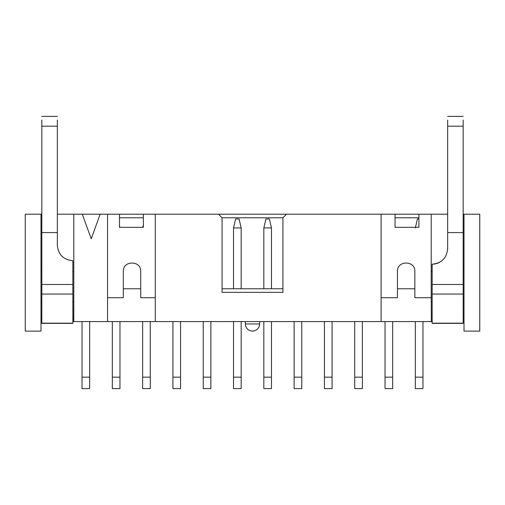 <?xml version="1.0" encoding="UTF-8"?>
<svg xmlns="http://www.w3.org/2000/svg" width="505" height="505" viewBox="0 0 505 505"><rect width="100%" height="100%" fill="white"/><g stroke="black" fill="none" stroke-linecap="round" stroke-linejoin="round"><path stroke-width="0.76" d="M259.658 321.571L259.658 323.958C259.235 328.3 256.849 330.687 252.5 331.116C248.151 330.687 245.765 328.3 245.342 323.958L245.342 321.571M282.92 217.788L286.499 214.208L218.501 214.208L222.08 217.788L222.08 292.344L282.92 292.344L282.92 217.788L222.08 217.788M282.92 288.765L222.08 288.765M119.489 217.788L143.351 217.788M395.055 217.788L418.91 217.788M381.098 297.71L397.441 297.71L397.441 271.469C396.898 260.233 415.394 260.233 414.858 271.469L414.858 297.71L431.201 297.71L431.201 214.208L286.499 214.208M218.501 214.208L107.559 214.208L107.559 321.571L73.799 321.571L73.799 214.208L107.559 214.208M155.275 214.208L155.275 321.571L381.098 321.571L381.098 214.208M397.441 288.765L414.858 288.765M432.154 321.571L431.32 321.571L431.201 288.765M73.799 288.765L73.679 321.571L72.846 321.571M123.308 288.765L140.725 288.765M40.993 214.208L40.993 331.116L25.25 331.116L25.25 214.208L41.833 214.208M100.167 214.208L91.216 238.789L82.271 214.208M107.559 297.71L123.308 297.71L123.308 271.469C122.765 260.233 141.261 260.233 140.725 271.469L140.725 297.71L155.275 297.71M143.351 214.208L143.351 227.332L119.489 227.332L119.489 214.208M418.91 214.208L418.91 227.332L395.055 227.332L395.055 214.208M464.007 331.116L464.007 214.208L479.75 214.208L479.75 331.116L464.007 331.116M41.833 321.571L40.993 321.571M464.007 321.571L463.167 321.571M431.32 321.571L381.098 321.571M155.275 321.571L107.559 321.571M40.993 318.586L41.833 318.586M72.846 318.586L73.679 318.586M73.679 301.889L72.846 301.889M41.833 301.889L40.993 301.889M464.007 301.889L463.167 301.889M432.154 301.889L431.32 301.889M431.32 318.586L432.154 318.586M463.167 318.586L464.007 318.586M57.336 214.208L73.799 214.208M431.201 214.208L447.664 214.208M463.167 214.208L464.007 214.208M40.993 271.469L41.833 271.469M72.846 271.469L73.799 271.469M431.201 271.469L432.154 271.469M439.647 262.259A15.51 15.51 0 0 1 432.154 264.191L432.154 323.162L432.154 322.708L432.154 323.162L463.167 323.162L463.167 232.578L447.664 232.578L447.664 248.681C446.742 258.099 441.572 263.269 432.154 264.191M463.167 271.469L464.007 271.469M57.336 120.032L57.336 245.222C58.258 254.64 63.428 259.81 72.846 260.731L72.846 323.162L72.846 322.708L72.846 323.162L41.833 323.162L41.833 120.032M447.664 232.578L447.664 120.032M463.167 120.032L463.167 232.578M463.167 322.708L463.167 323.162L463.167 322.708M57.336 232.578L41.833 232.578M82.031 377.159L89.669 377.159L89.669 388.61L82.031 388.61L82.031 321.571M89.669 377.159L89.669 321.571M112.331 377.159L119.969 377.159L119.969 388.61L112.331 388.61L112.331 321.571M119.969 377.159L119.969 321.571M142.631 377.159L150.269 377.159L150.269 388.61L142.631 388.61L142.631 321.571M150.269 377.159L150.269 321.571M172.931 377.159L180.569 377.159L180.569 388.61L172.931 388.61L172.931 321.571M180.569 377.159L180.569 321.571M263.831 377.159L271.469 377.159L271.469 388.61L263.831 388.61L263.831 321.571M271.469 377.159L271.469 321.571M233.531 377.159L241.169 377.159L241.169 388.61L233.531 388.61L233.531 321.571M241.169 377.159L241.169 321.571M203.231 377.159L210.869 377.159L210.869 388.61L203.231 388.61L203.231 321.571M210.869 377.159L210.869 321.571M324.431 377.159L332.069 377.159L332.069 388.61L324.431 388.61L324.431 321.571M332.069 377.159L332.069 321.571M354.731 377.159L362.369 377.159L362.369 388.61L354.731 388.61L354.731 321.571M362.369 377.159L362.369 321.571M385.031 377.159L392.669 377.159L392.669 388.61L385.031 388.61L385.031 321.571M392.669 377.159L392.669 321.571M415.331 377.159L422.969 377.159L422.969 388.61L415.331 388.61L415.331 321.571M422.969 377.159L422.969 321.571M294.131 377.159L301.769 377.159L301.769 388.61L294.131 388.61L294.131 321.571M301.769 377.159L301.769 321.571M241.169 288.765L241.169 227.925L239.08 218.981L235.62 218.981L233.531 227.925L241.169 227.925M233.531 288.765L233.531 227.925M271.469 288.765L271.469 227.925L269.38 218.981L265.92 218.981L263.831 227.925L271.469 227.925M263.831 288.765L263.831 227.925M142.77 227.332L143.351 224.858M119.83 227.332L119.489 225.88M415.331 227.925L417.42 218.981L418.91 218.981M245.342 323.958L259.658 323.958M72.846 294.061L41.833 294.061M72.846 284.485L41.833 284.485M57.336 126.193L41.833 126.193M463.167 284.485L432.154 284.485M463.167 126.193L447.664 126.193M463.167 294.061L432.154 294.061M72.846 323.358L41.833 323.358M41.833 116.39L57.336 116.39M463.167 116.39L447.664 116.39M463.167 323.358L432.154 323.358"/></g></svg>
